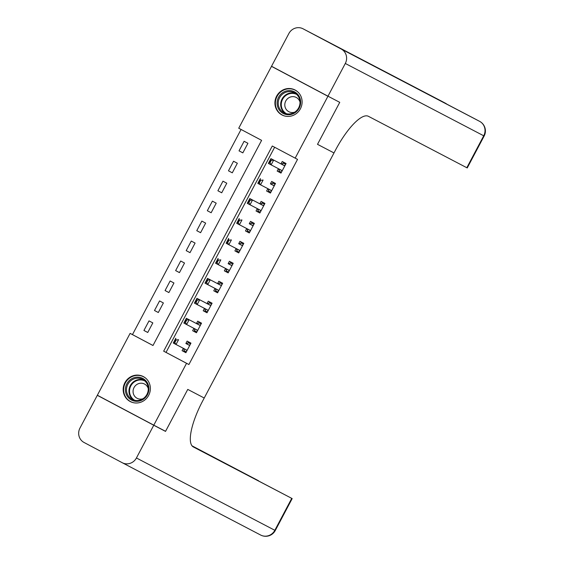 <?xml version="1.0" encoding="UTF-8"?>
<svg xmlns="http://www.w3.org/2000/svg" width="564" height="564" viewBox="0 0 564 564"><rect width="100%" height="100%" fill="white"/><g stroke="black" fill="none" stroke-linecap="round" stroke-linejoin="round"><path stroke-width="0.85" d="M300.408 108.774A14.093 13.466 117.6 0 1 281.986 114.957A14.093 13.466 117.6 0 1 276.614 96.162A14.093 13.466 117.6 0 1 295.035 89.979A14.093 13.466 117.6 0 1 300.408 108.774M148.67 395.357A14.093 13.466 117.6 0 1 130.249 401.54A14.093 13.466 117.6 0 1 124.877 382.737A14.093 13.466 117.6 0 1 143.298 376.562A14.093 13.466 117.6 0 1 148.67 395.357M97.353 395.237L130.108 333.373L152.992 345.506L261.611 140.351L238.734 128.218L271.488 66.355L327.931 96.275L295.176 158.139L272.292 146.013L163.666 351.168L186.55 363.301L153.796 425.164L97.353 395.237M241.075 129.459L132.462 334.607L130.108 333.373M327.931 96.275L271.488 66.355M132.462 334.607L152.999 345.492M147.747 332.485L152.823 322.904L149.009 320.881L143.933 330.462L147.747 332.485M158.315 312.526L163.384 302.946L159.57 300.929L154.501 310.503L158.315 312.526M168.883 292.568L173.952 282.994L170.138 280.971L165.069 290.552L168.883 292.568M179.451 272.616L184.52 263.036L180.706 261.012L175.637 270.593L179.451 272.616M190.012 252.658L195.088 243.077L191.274 241.054L186.198 250.635L190.012 252.658M200.58 232.699L205.656 223.118L201.841 221.102L196.766 230.676L200.58 232.699M211.147 212.741L216.216 203.167L212.402 201.144L207.333 210.724L211.147 212.741L207.333 210.724M221.715 192.789L226.784 183.208L222.97 181.185L217.901 190.766L221.715 192.789M232.283 172.831L237.352 163.25L233.538 161.226L228.469 170.807L232.283 172.831M242.844 152.872L247.92 143.291L244.106 141.275L239.03 150.849L242.844 152.872M274.64 147.253L166.02 352.394L188.905 364.527L297.531 159.372L295.176 158.139M183.328 348.305L182.073 350.681L185.887 352.704L190.956 343.123L187.142 341.1L185.873 343.497M193.896 328.347L192.641 330.723L196.455 332.746L201.524 323.165L197.71 321.149L196.441 323.546M204.464 308.395L203.209 310.771L207.016 312.787L212.092 303.213L208.278 301.19L207.009 303.587M215.032 288.437L213.77 290.812L217.584 292.836L222.66 283.255L218.846 281.232L217.577 283.629M225.6 268.478L224.338 270.854L228.152 272.877L233.228 263.296L229.414 261.273L228.138 263.67M236.161 248.52L234.906 250.895L238.72 252.919L243.789 243.338L239.975 241.321L238.706 243.718M246.729 228.568L245.474 230.944L249.288 232.96L254.357 223.386L250.543 221.363L249.274 223.76M257.297 208.609L256.042 210.985L259.856 213.009L264.925 203.428L261.111 201.404L259.842 203.801M267.865 188.651L266.603 191.027L270.417 193.05L275.493 183.469L271.679 181.446L270.41 183.843M278.433 168.692L277.171 171.068L280.985 173.092L286.061 163.511L282.247 161.487L280.971 163.891M339.704 102.422L317.511 144.335L333.994 152.943L202.709 400.891A45.162 13.282 117.9 0 0 193.325 446.942A45.162 13.282 117.9 0 0 193.346 446.956L292.173 498.59L192.451 446.314M97.311 395.322L153.753 425.242L136.425 457.975A10.836 10.363 -62.4 0 1 122.254 462.727A10.836 10.363 -62.4 0 1 122.198 462.699L84.057 442.479A10.836 10.363 -62.4 0 1 79.982 428.048L97.311 395.322L165.527 431.397L187.756 389.407L165.562 431.312L153.796 425.164M188.905 364.527L186.55 363.301M187.756 389.407L204.231 398.015L187.756 389.407M166.02 352.394L163.666 351.168M185.901 352.683L182.073 350.681M147.761 332.464L143.933 330.462M242.858 152.851L239.03 150.849M232.29 172.81L228.469 170.807M221.722 192.761L217.901 190.766M200.594 232.678L196.766 230.676M190.026 252.637L186.198 250.635M179.458 272.588L175.637 270.593M168.89 292.547L165.069 290.552M158.329 312.505L154.501 310.503M196.462 332.725L192.641 330.723M207.03 312.766L203.209 310.771M217.598 292.808L213.77 290.812M228.166 272.856L224.338 270.854M238.734 252.898L234.906 250.895M249.295 232.939L245.474 230.944M259.863 212.981L256.042 210.985M270.431 193.029L266.603 191.027M280.999 173.07L277.171 171.068M186.31 351.894L183.815 350.575L184.118 349.997M190.547 343.899L188.038 342.588L187.734 343.173M190.54 343.913L188.038 342.588L188.009 343.074L186.36 343.659A1.805 0.529 117.9 0 1 186.176 343.659L188.919 345.112A1.805 0.529 117.9 0 0 189.102 345.112L190.089 344.766M188.038 342.588L188.009 343.074M174.903 342.369L176.172 339.972L175.714 339.725L174.445 342.122L176.024 344.491L173.282 343.032L175.82 338.245L175.714 339.725M186.754 351.055L186.487 350.054A1.805 0.529 117.9 0 0 186.388 349.906L176.024 344.491L178.562 339.697L176.172 339.972M184.195 350.279L183.815 350.575L184.195 350.279L183.744 348.594A1.805 0.529 117.9 0 0 183.695 348.496M173.282 343.032L174.445 342.122M196.878 331.942L194.383 330.617L194.686 330.039M197.322 331.103L197.055 330.095A1.805 0.529 117.9 0 0 196.956 329.947L183.85 323.08L186.381 318.286L196.744 323.701A1.805 0.529 117.9 0 0 196.921 323.701L198.577 323.116L198.606 322.629L201.108 323.955L198.606 322.629L198.302 323.214M186.282 319.774L185.013 322.164L185.471 322.411L186.74 320.014L186.282 319.774L186.381 318.286L199.487 325.153A1.805 0.529 117.9 0 0 199.67 325.153L200.657 324.808M198.606 322.629L198.577 323.116M194.763 330.328L194.383 330.617L194.763 330.328L194.312 328.643A1.805 0.529 117.9 0 0 194.263 328.544M186.74 320.014L189.13 319.746L186.592 324.533L185.471 322.411M183.85 323.08L185.013 322.164M207.446 311.984L204.943 310.658L205.254 310.087M207.89 311.145L207.623 310.137A1.805 0.529 117.9 0 0 207.517 309.988L194.418 303.122L196.949 298.328L207.305 303.742A1.805 0.529 117.9 0 0 207.489 303.742L209.145 303.157L209.173 302.678L211.676 304.003L209.173 302.678L208.863 303.256M196.85 299.815L195.581 302.212L196.039 302.452L197.308 300.055L196.85 299.815L196.949 298.328L210.055 305.202A1.805 0.529 117.9 0 0 210.238 305.202L211.225 304.849M209.173 302.678L209.145 303.157M205.324 310.369L204.943 310.658L205.324 310.369L204.873 308.684A1.805 0.529 117.9 0 0 204.831 308.586M197.308 300.055L199.698 299.787L197.16 304.574L196.039 302.452M194.418 303.122L195.581 302.212M218.014 292.025L215.511 290.7L215.815 290.129M218.458 291.186L218.19 290.185A1.805 0.529 117.9 0 0 218.085 290.03L204.979 283.163L207.517 278.376L217.873 283.784A1.805 0.529 117.9 0 0 218.056 283.784L219.713 283.198L219.741 282.719L222.237 284.044L219.741 282.719L219.431 283.297M207.418 279.857L206.149 282.254L206.607 282.493L207.876 280.104L207.418 279.857L207.517 278.376L220.623 285.243A1.805 0.529 117.9 0 0 220.806 285.243L221.793 284.89M219.741 282.719L219.713 283.198M215.892 290.411L215.511 290.7L215.892 290.411L215.441 288.726A1.805 0.529 117.9 0 0 215.399 288.627M207.876 280.104L210.266 279.829L207.728 284.623L206.607 282.493M204.979 283.163L206.149 282.254M228.582 272.067L226.079 270.748L226.383 270.17M232.812 264.072L230.309 262.761L229.999 263.346M232.805 264.086L230.309 262.761L230.281 263.247L228.624 263.832A1.805 0.529 117.9 0 1 228.441 263.832L231.191 265.284A1.805 0.529 117.9 0 0 231.367 265.284L232.354 264.939M230.309 262.761L230.281 263.247M217.168 262.542L218.437 260.145L217.979 259.898L216.717 262.295L218.296 264.664L215.547 263.205L218.085 258.418L217.979 259.898M229.026 271.228L228.751 270.226A1.805 0.529 117.9 0 0 228.653 270.078L218.296 264.664L220.827 259.87L218.437 260.145M226.46 270.452L226.079 270.748L226.46 270.452L226.009 268.767A1.805 0.529 117.9 0 0 225.967 268.668M215.547 263.205L216.717 262.295M143.214 399.361A12.197 11.654 117.6 0 1 127.062 395.85A12.197 11.654 117.6 0 1 131.088 379.128A12.197 11.654 117.6 0 1 147.239 382.639A12.197 11.654 117.6 0 1 143.214 399.361M131.772 380.002A11.294 10.794 -62.4 0 0 126.484 390.013A11.294 10.794 -62.4 0 0 132.159 399.375A11.294 10.794 -62.4 0 0 143.002 398.734A11.294 10.794 -62.4 0 0 148.283 388.723A11.294 10.794 -62.4 0 0 142.614 379.361A11.294 10.794 -62.4 0 0 131.772 380.002M148.283 388.688A8.037 7.684 -62.4 0 0 144.546 384.042A8.037 7.684 -62.4 0 0 136.826 384.493A8.037 7.684 -62.4 0 0 133.062 391.62A8.037 7.684 -62.4 0 0 137.101 398.29A8.037 7.684 -62.4 0 0 143.052 398.706M145.745 378.218A14.001 13.381 -62.4 0 0 143.637 376.837A14.001 13.381 -62.4 0 0 130.185 377.633A14.001 13.381 -62.4 0 0 123.636 390.041A14.001 13.381 -62.4 0 0 130.665 401.653A14.001 13.381 -62.4 0 0 133.012 402.597M277.114 103.325A12.197 11.654 117.6 0 1 288.676 90.6A12.197 11.654 117.6 0 1 300.654 102.006A12.197 11.654 117.6 0 1 289.092 114.725A12.197 11.654 117.6 0 1 277.114 103.325M300.02 102.176A11.294 10.794 -62.4 0 0 294.352 92.778A11.294 10.794 -62.4 0 0 278.221 103.402A11.294 10.794 -62.4 0 0 283.889 112.793A11.294 10.794 -62.4 0 0 300.02 102.176M300.02 102.105A8.037 7.684 -62.4 0 0 296.283 97.459A8.037 7.684 -62.4 0 0 284.799 105.017A8.037 7.684 -62.4 0 0 288.838 111.707A8.037 7.684 -62.4 0 0 294.782 112.123M297.482 91.643A14.001 13.381 -62.4 0 0 295.374 90.254A14.001 13.381 -62.4 0 0 275.373 103.423A14.001 13.381 -62.4 0 0 282.402 115.07A14.001 13.381 -62.4 0 0 284.749 116.015M153.753 425.242L165.527 431.397M192.282 446.138L258.531 480.754L192.007 445.821M327.973 96.197L339.747 102.345L317.511 144.335L333.994 152.943L335.509 150.073A45.162 13.282 -62.1 0 1 368.419 116.311L466.816 167.727L483.722 135.797L345.302 63.464L327.973 96.197L271.531 66.27L288.86 33.544A10.836 10.363 -62.4 0 1 303.03 28.785L441.45 101.118A10.836 10.363 117.6 0 1 441.499 101.146L303.087 28.813A10.836 10.363 -62.4 0 0 303.03 28.785M345.302 63.464A10.836 10.363 -62.4 0 0 341.22 49.033L303.087 28.813M447.026 104.291A10.836 10.836 0 0 0 445.32 103.17A10.836 3.187 -62.1 0 1 445.32 103.17L335.143 45.599L475.769 119.314A10.836 10.363 117.6 0 1 475.826 119.342L365.655 61.772M341.22 49.033L479.64 121.366A10.836 10.363 117.6 0 1 483.722 135.797L484.145 136.016L467.239 167.945L466.816 167.727M239.143 252.115L236.647 250.79L236.951 250.212M243.38 244.113L240.87 242.802L240.567 243.387M243.373 244.127L240.87 242.802L240.842 243.288L239.192 243.874A1.805 0.529 117.9 0 1 239.009 243.874L241.752 245.326A1.805 0.529 117.9 0 0 241.935 245.326L242.922 244.98M240.87 242.802L240.842 243.288M227.736 242.583L229.005 240.186L228.547 239.947L227.278 242.337L228.857 244.706L226.115 243.253L228.653 238.459L228.547 239.947M239.587 251.276L239.319 250.268A1.805 0.529 117.9 0 0 239.221 250.12L228.857 244.706L231.395 239.919L229.005 240.186M237.028 250.501L236.647 250.79L237.028 250.501L236.577 248.816A1.805 0.529 117.9 0 0 236.527 248.717M226.115 243.253L227.278 242.337M249.711 232.156L247.215 230.831L247.518 230.26M253.948 224.162L251.438 222.851L251.135 223.429M253.941 224.176L251.438 222.851L251.41 223.33L249.76 223.915A1.805 0.529 117.9 0 1 249.577 223.915L252.319 225.374A1.805 0.529 117.9 0 0 252.503 225.374L253.49 225.022M251.438 222.851L251.41 223.33M238.304 222.625L239.573 220.228L239.115 219.988L237.846 222.385L239.425 224.747L236.683 223.295L239.214 218.501L239.115 219.988M250.155 231.318L249.887 230.309A1.805 0.529 117.9 0 0 249.789 230.161L239.425 224.747L241.963 219.96L239.573 220.228M247.596 230.542L247.215 230.831L247.596 230.542L247.145 228.857A1.805 0.529 117.9 0 0 247.095 228.758M236.683 223.295L237.846 222.385M260.279 212.198L257.776 210.873L258.086 210.302M260.723 211.359L260.455 210.351A1.805 0.529 117.9 0 0 260.349 210.203L247.251 203.336L249.781 198.549L260.138 203.957A1.805 0.529 117.9 0 0 260.321 203.957L261.978 203.371L262.006 202.892L264.509 204.217L262.006 202.892L261.696 203.47M249.683 200.03L248.414 202.427L248.872 202.666L250.141 200.276L249.683 200.03L249.781 198.549L262.887 205.416A1.805 0.529 117.9 0 0 263.071 205.416L264.058 205.063M262.006 202.892L261.978 203.371M258.157 210.583L257.776 210.873L258.157 210.583L257.706 208.899A1.805 0.529 117.9 0 0 257.663 208.8M250.141 200.276L252.531 200.001L249.993 204.795L248.872 202.666M247.251 203.336L248.414 202.427M270.847 192.239L268.344 190.914L268.647 190.343M275.084 184.245L272.574 182.933L272.264 183.519M275.07 184.259L272.574 182.933L272.546 183.42L270.889 184.005A1.805 0.529 117.9 0 1 270.706 184.005L273.455 185.457A1.805 0.529 117.9 0 0 273.639 185.457L274.626 185.112M272.574 182.933L272.546 183.42M259.44 182.715L260.709 180.318L260.251 180.071L258.982 182.468L260.561 184.837L257.811 183.378L260.349 178.591L260.251 180.071M271.291 191.4L271.023 190.399A1.805 0.529 117.9 0 0 270.917 190.251L260.561 184.837L263.099 180.043L260.709 180.318M268.725 190.625L268.344 190.914L268.725 190.625L268.274 188.94A1.805 0.529 117.9 0 0 268.231 188.841M257.811 183.378L258.982 182.468M281.415 172.288L278.912 170.962L279.215 170.384M281.859 171.449L281.584 170.441A1.805 0.529 117.9 0 0 281.485 170.293L268.379 163.426L270.917 158.632L281.274 164.046A1.805 0.529 117.9 0 0 281.457 164.046L283.114 163.461L283.142 162.975L285.638 164.3L283.142 162.975L282.832 163.56M270.812 160.12L269.55 162.51L270.008 162.756L271.27 160.359L270.812 160.12L270.917 158.632L284.023 165.499A1.805 0.529 117.9 0 0 284.2 165.499L285.187 165.153M283.142 162.975L283.114 163.461M279.293 170.673L278.912 170.962L279.293 170.673L278.842 168.981A1.805 0.529 117.9 0 0 278.799 168.89M271.27 160.359L273.66 160.091L271.129 164.878L270.008 162.756M268.379 163.426L269.55 162.51M189.102 345.112L186.36 343.659M188.919 345.112L186.176 343.659M186.487 350.054L183.744 348.594M199.67 325.153L196.921 323.701M199.487 325.153L196.744 323.701M197.055 330.095L194.312 328.643M210.238 305.202L207.489 303.742M210.055 305.202L207.305 303.742M207.623 310.137L204.873 308.684M220.806 285.243L218.056 283.784M220.623 285.243L217.873 283.784M218.19 290.185L215.441 288.726M231.367 265.284L228.624 263.832M231.191 265.284L228.441 263.832M228.751 270.226L226.009 268.767M133.428 399.932A11.294 10.794 117.6 0 1 134.225 381.285A11.294 10.794 117.6 0 1 143.799 380.087M144.885 380.968A10.92 10.441 -62.4 0 0 134.641 381.708A10.92 10.441 -62.4 0 0 134.775 400.32M285.165 113.35A11.294 10.794 117.6 0 1 280.675 104.678A11.294 10.794 117.6 0 1 295.536 93.504M296.622 94.385A10.92 10.441 -62.4 0 0 281.267 104.784A10.92 10.441 -62.4 0 0 286.505 113.738M136.425 457.975L274.837 530.301A10.836 10.363 117.6 0 1 260.667 535.053A10.836 10.363 117.6 0 1 260.61 535.024L122.303 462.755M122.254 462.727L260.667 535.053A10.836 10.836 0 0 0 275.267 530.52L274.837 530.301L291.743 498.372M484.145 136.016A10.836 10.836 0 0 0 479.64 121.366A10.836 3.187 -62.1 0 1 479.647 121.366L475.826 119.342A10.836 3.187 117.9 0 0 475.826 119.342L475.826 119.342A10.836 10.836 0 0 0 475.769 119.314A10.836 10.363 117.6 0 0 475.72 119.286M446.942 104.248A10.836 10.363 117.6 0 0 445.313 103.17L441.506 101.146A10.836 3.187 117.9 0 0 441.499 101.146A10.836 10.836 0 0 0 441.45 101.118A10.836 10.363 117.6 0 0 441.393 101.09M241.935 245.326L239.192 243.874M241.752 245.326L239.009 243.874M239.319 250.268L236.577 248.816M252.503 225.374L249.76 223.915M252.319 225.374L249.577 223.915M249.887 230.309L247.145 228.857M263.071 205.416L260.321 203.957M262.887 205.416L260.138 203.957M260.455 210.351L257.706 208.899M273.639 185.457L270.889 184.005M273.455 185.457L270.706 184.005M271.023 190.399L268.274 188.94M284.2 165.499L281.457 164.046M284.023 165.499L281.274 164.046M281.584 170.441L278.842 168.981M143.637 376.837L144.61 377.344M130.665 401.653L131.638 402.16M282.402 115.07L283.375 115.585M295.374 90.254L296.347 90.762M275.267 530.52L292.173 498.59M445.32 103.17L441.506 101.146M479.64 121.366L475.826 119.342"/></g></svg>
